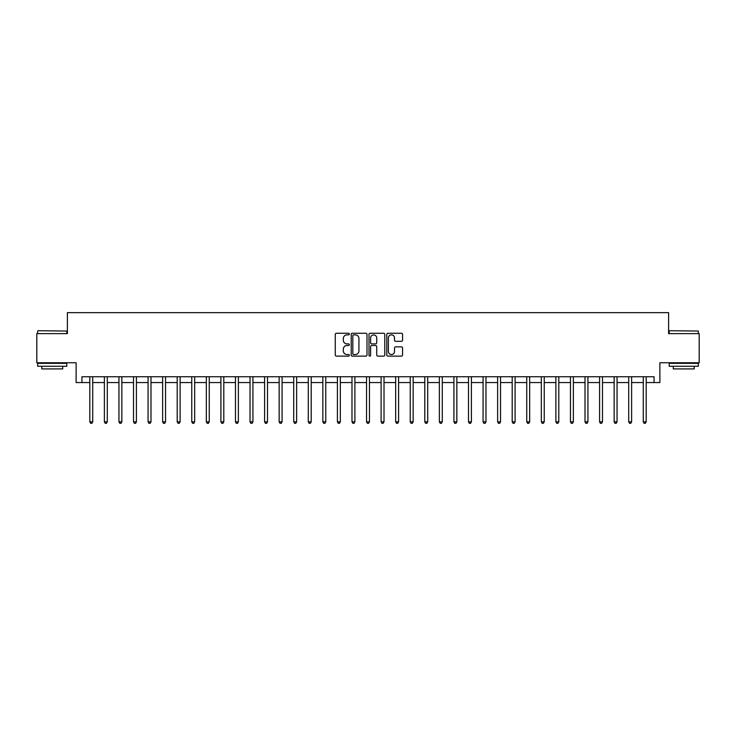 <?xml version="1.0" encoding="UTF-8"?>
<svg xmlns="http://www.w3.org/2000/svg" width="736" height="736" viewBox="0 0 736 736"><rect width="100%" height="100%" fill="white"/><g stroke="black" fill="none" stroke-linecap="round" stroke-linejoin="round"><path stroke-width="1.1" d="M349.361 334.061A0.8 0.8 0 0 0 348.56 333.261L336.407 333.261A1.141 1.141 0 0 0 335.257 334.402L335.257 354.991A1.141 1.141 0 0 0 336.407 356.132L348.56 356.132A0.8 0.8 0 0 0 349.361 355.332A0.8 0.8 0 0 0 348.56 354.531L346.987 354.531A3.662 3.662 0 0 1 343.326 350.87L343.326 349.158A3.662 3.662 0 0 1 346.987 345.497L348.56 345.497A0.8 0.8 0 0 0 349.361 344.696A0.8 0.8 0 0 0 348.56 343.896L346.987 343.896A3.662 3.662 0 0 1 343.326 340.234L343.326 338.523A3.662 3.662 0 0 1 346.987 334.862L348.56 334.862A0.8 0.8 0 0 0 349.361 334.061M401.424 341.32A1.141 1.141 0 0 0 402.564 340.179L402.564 334.402A1.141 1.141 0 0 0 401.424 333.261L387.927 333.261A1.141 1.141 0 0 0 386.786 334.402L386.786 354.991A1.141 1.141 0 0 0 387.927 356.132L401.424 356.132A1.141 1.141 0 0 0 402.564 354.991L402.564 348.018A1.141 1.141 0 0 0 401.424 346.868L395.646 346.868A1.141 1.141 0 0 0 394.505 348.018L394.505 351.477A3.064 3.064 0 0 1 391.442 354.531A3.064 3.064 0 0 1 388.387 351.477L388.387 337.916A3.064 3.064 0 0 1 391.442 334.862A3.064 3.064 0 0 1 394.505 337.916L394.505 340.179A1.141 1.141 0 0 0 395.646 341.32L401.424 341.32M81.954 382.564L81.954 376.74L654.046 376.74L654.046 382.564L659.879 382.564L659.879 362.756L699.2 362.756L699.2 333.629L668.61 333.629L668.61 312.653L67.39 312.653L67.39 333.629L36.8 333.629L36.8 362.756L76.121 362.756L76.121 382.564L89.82 382.564M366.997 334.402A1.141 1.141 0 0 0 365.856 333.261L352.36 333.261A1.141 1.141 0 0 0 351.219 334.402L351.219 354.991A1.141 1.141 0 0 0 352.36 356.132L365.856 356.132A1.141 1.141 0 0 0 366.997 354.991L366.997 334.402M370.144 333.261L383.64 333.261A1.141 1.141 0 0 1 384.781 334.402L384.781 354.991A1.141 1.141 0 0 1 383.64 356.132L377.862 356.132A1.141 1.141 0 0 1 376.722 354.991L376.722 346.638A1.141 1.141 0 0 0 375.581 345.497L371.744 345.497A1.141 1.141 0 0 0 370.604 346.638L370.604 355.332A0.8 0.8 0 0 1 369.803 356.132A0.8 0.8 0 0 1 369.003 355.332L369.003 334.402A1.141 1.141 0 0 1 370.144 333.261M92.727 382.564L104.383 382.564M107.29 382.564L118.947 382.564M121.854 382.564L133.51 382.564M136.418 382.564L148.074 382.564M150.99 382.564L162.638 382.564M165.554 382.564L177.201 382.564M180.118 382.564L191.765 382.564M194.681 382.564L206.328 382.564M209.245 382.564L220.901 382.564M223.808 382.564L235.465 382.564M238.372 382.564L250.028 382.564M252.936 382.564L264.592 382.564M267.508 382.564L279.156 382.564M282.072 382.564L293.719 382.564M296.636 382.564L308.283 382.564M311.199 382.564L322.846 382.564M325.763 382.564L337.41 382.564M340.326 382.564L351.983 382.564M354.89 382.564L366.546 382.564M369.454 382.564L381.11 382.564M384.017 382.564L395.674 382.564M398.59 382.564L410.237 382.564M413.154 382.564L424.801 382.564M427.717 382.564L439.364 382.564M442.281 382.564L453.928 382.564M456.844 382.564L468.492 382.564M471.408 382.564L483.064 382.564M485.972 382.564L497.628 382.564M500.535 382.564L512.192 382.564M515.099 382.564L526.755 382.564M529.672 382.564L541.319 382.564M544.235 382.564L555.882 382.564M558.799 382.564L570.446 382.564M573.362 382.564L585.01 382.564M587.926 382.564L599.582 382.564M602.49 382.564L614.146 382.564M617.053 382.564L628.71 382.564M631.617 382.564L643.273 382.564M646.18 382.564L654.046 382.564M353.62 334.862A0.8 0.8 0 0 0 352.82 335.662L352.82 353.731A0.8 0.8 0 0 0 353.62 354.531L355.276 354.531A3.662 3.662 0 0 0 358.938 350.87L358.938 338.523A3.662 3.662 0 0 0 355.276 334.862L353.62 334.862M376.722 337.98A3.064 3.064 0 0 0 373.658 334.917A3.064 3.064 0 0 0 370.604 337.98L370.604 342.755A1.141 1.141 0 0 0 371.744 343.896L375.581 343.896A1.141 1.141 0 0 0 376.722 342.755L376.722 337.98M92.874 376.74L92.81 376.887A1.168 1.168 90.2 0 0 92.727 377.32L92.727 421.829L89.82 421.829L89.82 377.32A1.168 1.168 90.2 0 0 89.728 376.887L89.672 376.74M92.727 421.829L91.853 423.347L90.694 423.347L89.82 421.829M107.438 376.74L107.373 376.887A1.168 1.168 0 0 0 107.29 377.32L107.29 421.829L104.383 421.829L104.383 377.32A1.168 1.168 0 0 0 104.291 376.887L104.236 376.74M107.29 421.829L106.416 423.347L105.257 423.347L104.383 421.829M122.001 376.74L121.946 376.887A1.168 1.168 0 0 0 121.854 377.32L121.854 421.829L118.947 421.829L118.947 377.32A1.168 1.168 0 0 0 118.864 376.887L118.8 376.74M121.854 421.829L120.98 423.347L119.821 423.347L118.947 421.829M136.565 376.74L136.51 376.887A1.168 1.168 0 0 0 136.418 377.32L136.418 421.829L133.51 421.829L133.51 377.32A1.168 1.168 0 0 0 133.428 376.887L133.363 376.74M136.418 421.829L135.553 423.347L134.384 423.347L133.51 421.829M151.128 376.74L151.073 376.887A1.168 1.168 0 0 0 150.99 377.32L150.99 421.829L148.074 421.829L148.074 377.32A1.168 1.168 0 0 0 147.991 376.887L147.927 376.74M150.99 421.829L150.116 423.347L148.948 423.347L148.074 421.829M38.024 330.712L66.801 331.062L38.024 330.712M52.238 366.252L37.674 366.252L37.674 363.336L66.801 363.336L66.801 366.252L52.238 366.252M62.726 366.252L62.726 368.929L41.75 368.929L41.75 366.252M669.548 330.712L698.326 331.062L669.548 330.712M683.762 366.252L669.199 366.252L669.199 363.336L698.326 363.336L698.326 366.252L683.762 366.252M694.25 366.252L694.25 368.929L673.274 368.929L673.274 366.252M165.692 376.74L165.637 376.887A1.168 1.168 0 0 0 165.554 377.32L165.554 421.829L162.638 421.829L162.638 377.32A1.168 1.168 0 0 0 162.555 376.887L162.49 376.74M165.554 421.829L164.68 423.347L163.512 423.347L162.638 421.829M180.256 376.74L180.2 376.887A1.168 1.168 0 0 0 180.118 377.32L180.118 421.829L177.201 421.829L177.201 377.32A1.168 1.168 0 0 0 177.118 376.887L177.063 376.74M180.118 421.829L179.244 423.347L178.075 423.347L177.201 421.829M194.828 376.74L194.764 376.887A1.168 1.168 0 0 0 194.681 377.32L194.681 421.829L191.765 421.829L191.765 377.32A1.168 1.168 0 0 0 191.682 376.887L191.627 376.74M194.681 421.829L193.807 423.347L192.639 423.347L191.765 421.829M209.392 376.74L209.328 376.887A1.168 1.168 0 0 0 209.245 377.32L209.245 421.829L206.328 421.829L206.328 377.32A1.168 1.168 0 0 0 206.246 376.887L206.19 376.74M209.245 421.829L208.371 423.347L207.202 423.347L206.328 421.829M223.956 376.74L223.891 376.887A1.168 1.168 0 0 0 223.808 377.32L223.808 421.829L220.901 421.829L220.901 377.32A1.168 1.168 0 0 0 220.809 376.887L220.754 376.74M223.808 421.829L222.934 423.347L221.775 423.347L220.901 421.829M238.519 376.74L238.455 376.887A1.168 1.168 0 0 0 238.372 377.32L238.372 421.829L235.465 421.829L235.465 377.32A1.168 1.168 0 0 0 235.382 376.887L235.318 376.74M238.372 421.829L237.498 423.347L236.339 423.347L235.465 421.829M253.083 376.74L253.028 376.887A1.168 1.168 0 0 0 252.936 377.32L252.936 421.829L250.028 421.829L250.028 377.32A1.168 1.168 0 0 0 249.946 376.887L249.881 376.74M252.936 421.829L252.062 423.347L250.902 423.347L250.028 421.829M267.646 376.74L267.591 376.887A1.168 1.168 0 0 0 267.508 377.32L267.508 421.829L264.592 421.829L264.592 377.32A1.168 1.168 0 0 0 264.509 376.887L264.445 376.74M267.508 421.829L266.634 423.347L265.466 423.347L264.592 421.829M282.21 376.74L282.155 376.887A1.168 1.168 0 0 0 282.072 377.32L282.072 421.829L279.156 421.829L279.156 377.32A1.168 1.168 0 0 0 279.073 376.887L279.008 376.74M282.072 421.829L281.198 423.347L280.03 423.347L279.156 421.829M296.774 376.74L296.718 376.887A1.168 1.168 0 0 0 296.636 377.32L296.636 421.829L293.719 421.829L293.719 377.32A1.168 1.168 0 0 0 293.636 376.887L293.581 376.74M296.636 421.829L295.762 423.347L294.593 423.347L293.719 421.829M311.337 376.74L311.282 376.887A1.168 1.168 0 0 0 311.199 377.32L311.199 421.829L308.283 421.829L308.283 377.32A1.168 1.168 0 0 0 308.2 376.887L308.145 376.74M311.199 421.829L310.325 423.347L309.157 423.347L308.283 421.829M325.91 376.74L325.846 376.887A1.168 1.168 0 0 0 325.763 377.32L325.763 421.829L322.846 421.829L322.846 377.32A1.168 1.168 0 0 0 322.764 376.887L322.708 376.74M325.763 421.829L324.889 423.347L323.72 423.347L322.846 421.829M340.474 376.74L340.409 376.887A1.168 1.168 0 0 0 340.326 377.32L340.326 421.829L337.41 421.829L337.41 377.32A1.168 1.168 0 0 0 337.327 376.887L337.272 376.74M340.326 421.829L339.452 423.347L338.284 423.347L337.41 421.829M355.037 376.74L354.973 376.887A1.168 1.168 0 0 0 354.89 377.32L354.89 421.829L351.983 421.829L351.983 377.32A1.168 1.168 0 0 0 351.891 376.887L351.836 376.74M354.89 421.829L354.016 423.347L352.857 423.347L351.983 421.829M369.601 376.74L369.536 376.887A1.168 1.168 0 0 0 369.454 377.32L369.454 421.829L366.546 421.829L366.546 377.32A1.168 1.168 0 0 0 366.464 376.887L366.399 376.74M369.454 421.829L368.58 423.347L367.42 423.347L366.546 421.829M384.164 376.74L384.109 376.887A1.168 1.168 0 0 0 384.017 377.32L384.017 421.829L381.11 421.829L381.11 377.32A1.168 1.168 0 0 0 381.027 376.887L380.963 376.74M384.017 421.829L383.143 423.347L381.984 423.347L381.11 421.829M398.728 376.74L398.673 376.887A1.168 1.168 0 0 0 398.59 377.32L398.59 421.829L395.674 421.829L395.674 377.32A1.168 1.168 0 0 0 395.591 376.887L395.526 376.74M398.59 421.829L397.716 423.347L396.548 423.347L395.674 421.829M413.292 376.74L413.236 376.887A1.168 1.168 0 0 0 413.154 377.32L413.154 421.829L410.237 421.829L410.237 377.32A1.168 1.168 0 0 0 410.154 376.887L410.09 376.74M413.154 421.829L412.28 423.347L411.111 423.347L410.237 421.829M427.855 376.74L427.8 376.887A1.168 1.168 0 0 0 427.717 377.32L427.717 421.829L424.801 421.829L424.801 377.32A1.168 1.168 0 0 0 424.718 376.887L424.663 376.74M427.717 421.829L426.843 423.347L425.675 423.347L424.801 421.829M442.419 376.74L442.364 376.887A1.168 1.168 0 0 0 442.281 377.32L442.281 421.829L439.364 421.829L439.364 377.32A1.168 1.168 0 0 0 439.282 376.887L439.226 376.74M442.281 421.829L441.407 423.347L440.238 423.347L439.364 421.829M456.992 376.74L456.927 376.887A1.168 1.168 0 0 0 456.844 377.32L456.844 421.829L453.928 421.829L453.928 377.32A1.168 1.168 0 0 0 453.845 376.887L453.79 376.74M456.844 421.829L455.97 423.347L454.802 423.347L453.928 421.829M471.555 376.74L471.491 376.887A1.168 1.168 0 0 0 471.408 377.32L471.408 421.829L468.492 421.829L468.492 377.32A1.168 1.168 0 0 0 468.409 376.887L468.354 376.74M471.408 421.829L470.534 423.347L469.366 423.347L468.492 421.829M486.119 376.74L486.054 376.887A1.168 1.168 0 0 0 485.972 377.32L485.972 421.829L483.064 421.829L483.064 377.32A1.168 1.168 0 0 0 482.972 376.887L482.917 376.74M485.972 421.829L485.098 423.347L483.938 423.347L483.064 421.829M500.682 376.74L500.618 376.887A1.168 1.168 0 0 0 500.535 377.32L500.535 421.829L497.628 421.829L497.628 377.32A1.168 1.168 0 0 0 497.545 376.887L497.481 376.74M500.535 421.829L499.661 423.347L498.502 423.347L497.628 421.829M515.246 376.74L515.191 376.887A1.168 1.168 0 0 0 515.099 377.32L515.099 421.829L512.192 421.829L512.192 377.32A1.168 1.168 0 0 0 512.109 376.887L512.044 376.74M515.099 421.829L514.225 423.347L513.066 423.347L512.192 421.829M529.81 376.74L529.754 376.887A1.168 1.168 0 0 0 529.672 377.32L529.672 421.829L526.755 421.829L526.755 377.32A1.168 1.168 0 0 0 526.672 376.887L526.608 376.74M529.672 421.829L528.798 423.347L527.629 423.347L526.755 421.829M544.373 376.74L544.318 376.887A1.168 1.168 0 0 0 544.235 377.32L544.235 421.829L541.319 421.829L541.319 377.32A1.168 1.168 0 0 0 541.236 376.887L541.172 376.74M544.235 421.829L543.361 423.347L542.193 423.347L541.319 421.829M558.937 376.74L558.882 376.887A1.168 1.168 0 0 0 558.799 377.32L558.799 421.829L555.882 421.829L555.882 377.32A1.168 1.168 0 0 0 555.8 376.887L555.744 376.74M558.799 421.829L557.925 423.347L556.756 423.347L555.882 421.829M573.51 376.74L573.445 376.887A1.168 1.168 0 0 0 573.362 377.32L573.362 421.829L570.446 421.829L570.446 377.32A1.168 1.168 0 0 0 570.363 376.887L570.308 376.74M573.362 421.829L572.488 423.347L571.32 423.347L570.446 421.829M588.073 376.74L588.009 376.887A1.168 1.168 0 0 0 587.926 377.32L587.926 421.829L585.01 421.829L585.01 377.32A1.168 1.168 0 0 0 584.927 376.887L584.872 376.74M587.926 421.829L587.052 423.347L585.884 423.347L585.01 421.829M602.637 376.74L602.572 376.887A1.168 1.168 0 0 0 602.49 377.32L602.49 421.829L599.582 421.829L599.582 377.32A1.168 1.168 0 0 0 599.49 376.887L599.435 376.74M602.49 421.829L601.616 423.347L600.447 423.347L599.582 421.829M617.2 376.74L617.136 376.887A1.168 1.168 0 0 0 617.053 377.32L617.053 421.829L614.146 421.829L614.146 377.32A1.168 1.168 0 0 0 614.054 376.887L613.999 376.74M617.053 421.829L616.179 423.347L615.02 423.347L614.146 421.829M631.764 376.74L631.709 376.887A1.168 1.168 0 0 0 631.617 377.32L631.617 421.829L628.71 421.829L628.71 377.32A1.168 1.168 0 0 0 628.627 376.887L628.562 376.74M631.617 421.829L630.743 423.347L629.584 423.347L628.71 421.829M646.328 376.74L646.272 376.887A1.168 1.168 0 0 0 646.18 377.32L646.18 421.829L643.273 421.829L643.273 377.32A1.168 1.168 0 0 0 643.19 376.887L643.126 376.74M646.18 421.829L645.306 423.347L644.147 423.347L643.273 421.829M37.674 333.629L37.674 331.062M44.316 363.336L44.316 362.756M60.159 363.336L60.159 362.756M66.801 333.629L66.801 331.062M669.199 333.629L669.199 331.062M675.841 363.336L675.841 362.756M691.684 363.336L691.684 362.756M698.326 333.629L698.326 331.062"/></g></svg>
